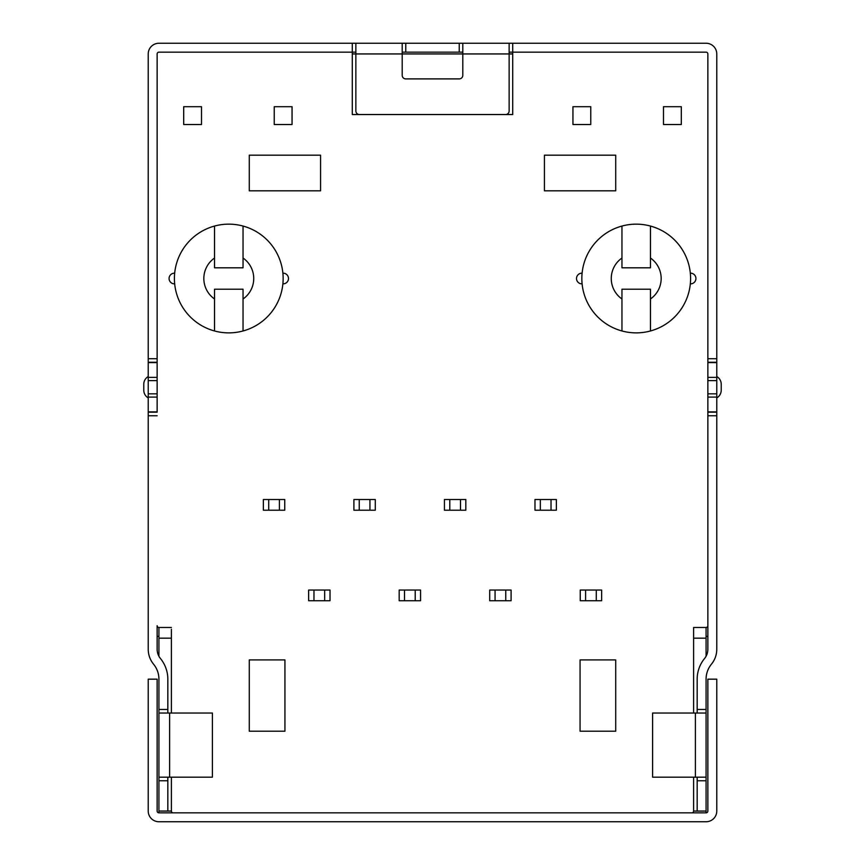 <?xml version="1.0" encoding="UTF-8"?>
<svg xmlns="http://www.w3.org/2000/svg" width="865" height="865" viewBox="0 0 865 865"><rect width="100%" height="100%" fill="white"/><g stroke="black" fill="none" stroke-linecap="round" stroke-linejoin="round"><path stroke-width="1.3" d="M158.922 821.75L706.078 821.75A10.694 10.694 0 0 0 716.771 811.056L716.771 679.166L707.862 679.166L707.862 811.056A1.784 1.784 0 0 1 706.078 812.841L158.922 812.841A1.784 1.784 0 0 1 157.138 811.056L157.138 679.166L148.229 679.166L148.229 811.056A10.694 10.694 0 0 0 158.922 821.75M512.707 53.944L462.797 53.944L462.797 43.25L509.139 43.25L509.139 110.98A3.568 3.568 0 0 1 505.571 114.537L359.429 114.537A3.568 3.568 0 0 1 355.861 110.98L355.861 53.944L402.203 53.944L402.203 75.331A3.568 3.568 0 0 0 405.761 78.899L459.239 78.899A3.568 3.568 0 0 0 462.797 75.331L462.797 53.944L402.203 53.944L402.203 43.25L459.239 43.25L459.239 52.16M697.168 777.192L697.168 811.056L706.078 811.056L706.078 812.841M167.832 777.192L167.832 811.056L158.922 811.056L158.922 812.841M706.078 656.243L706.078 627.482A1.784 1.784 0 0 0 707.862 625.698L707.862 412.183L716.771 412.183L716.771 649.226A23.636 23.636 0 0 1 711.43 664.201A23.636 23.636 0 0 0 706.078 679.166L706.078 811.056M158.922 656.243L158.922 638.175L171.4 638.175M157.138 636.24A10.694 10.694 0 0 0 158.922 636.391M167.832 713.03L167.832 679.166A32.546 32.546 0 0 0 160.468 658.546A14.727 14.727 0 0 1 157.138 649.226L157.138 625.698A1.784 1.784 0 0 0 158.922 627.482L158.922 638.175M706.078 636.391A10.694 10.694 0 0 0 707.862 636.24M158.922 627.482L171.4 627.482L158.922 627.482M693.6 629.266L693.6 627.482L706.078 627.482L693.6 627.482L693.6 713.03M352.293 53.944L355.861 53.944L355.861 43.25L352.293 43.25L352.293 52.16L158.922 52.16A1.784 1.784 0 0 0 157.138 53.944L157.138 362.273L148.229 362.273L148.229 649.226A23.636 23.636 0 0 0 153.57 664.201A23.636 23.636 0 0 1 158.922 679.166L158.922 713.03L212.39 713.03L212.39 777.192L158.922 777.192L158.922 780.76L167.832 780.76M355.861 52.16L352.293 52.16L352.293 114.537L512.707 114.537L512.707 43.25L706.078 43.25A10.694 10.694 0 0 1 716.771 53.944L716.771 412.183M157.138 358.716L148.229 358.716L148.229 53.944A10.694 10.694 0 0 1 158.922 43.25L352.293 43.25M512.707 52.16L706.078 52.16A1.784 1.784 0 0 1 707.862 53.944A1.784 1.784 0 0 0 706.078 52.16L509.139 52.16M716.771 362.273L707.862 362.273L707.862 53.944L707.862 358.716L716.771 358.716M509.139 43.25L512.707 43.25M462.797 43.25L459.239 43.25M355.861 43.25L402.203 43.25M158.922 811.056L158.922 780.76M158.922 777.192L158.922 713.03M143.774 390.202A8.91 8.91 0 0 0 148.229 397.922A8.91 8.91 0 0 1 143.774 390.202L143.774 384.255A8.91 8.91 0 0 1 148.229 376.535M167.832 709.462L158.922 709.462M148.229 412.183L157.138 412.183L157.138 393.835L148.229 393.835M352.293 52.16L158.922 52.16A1.784 1.784 0 0 0 157.138 53.944L157.138 393.835M148.229 358.716L148.229 362.273M706.078 777.192L652.61 777.192L652.61 713.03L706.078 713.03M697.168 713.03L697.168 709.462L706.078 709.462M697.168 780.76L706.078 780.76M716.771 376.535A8.91 8.91 0 0 1 721.226 384.255L721.226 390.202A8.91 8.91 0 0 1 716.771 397.922M707.862 358.716L707.862 649.226A14.727 14.727 0 0 1 704.532 658.546A32.546 32.546 0 0 0 697.168 679.166L697.168 709.462M167.832 811.056L171.4 811.056L171.4 777.192M171.4 713.03L171.4 629.266M171.4 811.056A1.784 1.784 0 0 0 173.173 812.841L691.827 812.841A1.784 1.784 0 0 0 693.6 811.056L693.6 777.192M214.531 330.971A54.354 54.354 0 0 0 283.147 278.508A54.354 54.354 0 0 0 214.531 226.057A54.354 54.354 0 0 0 214.531 330.971L214.531 298.987A24.955 24.955 0 0 1 214.531 258.029L214.531 267.815L243.043 267.815L243.043 226.057M214.531 226.057L214.531 258.029M621.957 330.971A54.354 54.354 0 0 0 650.469 330.971L650.469 289.202L621.957 289.202L621.957 330.971A54.354 54.354 0 0 1 621.957 226.057L621.957 267.815L650.469 267.815L650.469 226.057A54.354 54.354 0 0 0 621.957 226.057M650.469 226.057A54.354 54.354 0 0 1 650.469 330.971M650.469 258.029A24.955 24.955 0 0 1 650.469 298.987M462.797 52.16L402.203 52.16M621.957 298.987A24.955 24.955 0 0 1 621.957 258.029M582.123 273.167L581.853 273.167A5.352 5.352 0 0 0 576.512 278.508A5.352 5.352 0 0 0 581.853 283.861L582.123 283.861M690.313 283.861L690.573 283.861A5.352 5.352 0 0 0 695.925 278.508A5.352 5.352 0 0 0 690.573 273.167L690.313 273.167M243.043 330.971L243.043 298.987A24.955 24.955 0 0 0 243.043 258.029M243.043 298.987L243.043 289.202L214.531 289.202L214.531 298.987M282.877 283.861L283.147 283.861A5.352 5.352 0 0 0 288.488 278.508A5.352 5.352 0 0 0 283.147 273.167L282.877 273.167M174.687 273.167L174.427 273.167A5.352 5.352 0 0 0 169.075 278.508A5.352 5.352 0 0 0 174.427 283.861L174.687 283.861M369.939 499.516L375.291 499.516L375.291 510.209L369.939 510.209L369.939 499.516L359.245 499.516L359.245 510.209L369.939 510.209M359.245 510.209L353.904 510.209L353.904 499.516L359.245 499.516M460.483 499.516L465.824 499.516L465.824 510.209L460.483 510.209L460.483 499.516L449.789 499.516L449.789 510.209L460.483 510.209M449.789 510.209L444.437 510.209L444.437 499.516L449.789 499.516M551.027 499.516L556.368 499.516L556.368 510.209L551.027 510.209L551.027 499.516L540.333 499.516L540.333 510.209L551.027 510.209M540.333 510.209L534.981 510.209L534.981 499.516L540.333 499.516M324.667 590.049L330.019 590.049L330.019 600.743L324.667 600.743L324.667 590.049L313.973 590.049L313.973 600.743L324.667 600.743M313.973 600.743L308.632 600.743L308.632 590.049L313.973 590.049M415.211 590.049L420.563 590.049L420.563 600.743L415.211 600.743L415.211 590.049L404.517 590.049L404.517 600.743L415.211 600.743M404.517 600.743L399.176 600.743L399.176 590.049L404.517 590.049M505.755 590.049L511.096 590.049L511.096 600.743L505.755 600.743L505.755 590.049L495.061 590.049L495.061 600.743L505.755 600.743M495.061 600.743L489.709 600.743L489.709 590.049L495.061 590.049M596.288 590.049L601.64 590.049L601.64 600.743L596.288 600.743L596.288 590.049L585.594 590.049L585.594 600.743L596.288 600.743M585.594 600.743L580.253 600.743L580.253 590.049L585.594 590.049M681.306 124.517L681.306 106.698L663.487 106.698L663.487 124.517L681.306 124.517M590.763 124.517L590.763 106.698L572.944 106.698L572.944 124.517L590.763 124.517M183.694 124.517L183.694 106.698L201.513 106.698L201.513 124.517L183.694 124.517M274.237 124.517L274.237 106.698L292.056 106.698L292.056 124.517L274.237 124.517M279.406 499.516L284.747 499.516L284.747 510.209L279.406 510.209L279.406 499.516L268.712 499.516L268.712 510.209L279.406 510.209M268.712 510.209L263.36 510.209L263.36 499.516L268.712 499.516M249.282 190.819L249.282 155.181L320.569 155.181L320.569 190.819L249.282 190.819M615.718 731.206L615.718 659.919L580.069 659.919L580.069 731.206L615.718 731.206M249.282 731.206L249.282 659.919L284.931 659.919L284.931 731.206L249.282 731.206M615.718 190.819L615.718 155.181L544.431 155.181L544.431 190.819L615.718 190.819M693.6 811.056L697.168 811.056M693.6 638.175L706.078 638.175M405.761 43.25L405.761 52.16M169.616 713.03L169.616 777.192M157.138 397.089L148.229 397.089M157.138 380.622L148.229 380.622M157.138 377.378L148.229 377.378M157.138 362.597L148.229 362.597M157.138 415.751L148.229 415.751M157.138 411.87L148.229 411.87M695.384 777.192L695.384 713.03M707.862 415.751L716.771 415.751M707.862 362.597L716.771 362.597M707.862 377.378L716.771 377.378M707.862 380.622L716.771 380.622M707.862 393.835L716.771 393.835M707.862 397.089L716.771 397.089M707.862 411.87L716.771 411.87"/></g></svg>
